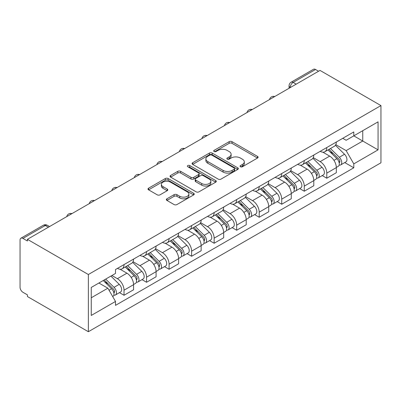 <?xml version="1.0" encoding="UTF-8"?>
<svg xmlns="http://www.w3.org/2000/svg" width="401" height="401" viewBox="0 0 401 401"><rect width="100%" height="100%" fill="white"/><g stroke="black" fill="none" stroke-linecap="round" stroke-linejoin="round"><path stroke-width="0.6" d="M240.47 166.731A1.403 0.812 0 0 0 242.455 166.731L257.517 158.034A2.005 1.158 0 0 0 258.104 157.217A2.005 1.158 0 0 0 257.517 156.4L232.004 141.668A2.005 1.158 0 0 0 229.166 141.668L214.104 150.365A1.403 0.812 0 0 0 213.693 150.936A1.403 0.812 0 0 0 214.104 151.508A1.403 0.812 0 0 0 216.089 151.508L218.039 150.385A6.416 3.704 0 0 1 227.111 150.385L229.237 151.613A6.416 3.704 0 0 1 231.116 154.23A6.416 3.704 0 0 1 229.237 156.851L227.287 157.974A1.403 0.812 0 0 0 226.876 158.545A1.403 0.812 0 0 0 227.287 159.122A1.403 0.812 0 0 0 229.272 159.122L231.222 157.994A6.416 3.704 0 0 1 240.294 157.994L242.42 159.222A6.416 3.704 0 0 1 244.299 161.844A6.416 3.704 0 0 1 242.42 164.46L240.47 165.588A1.403 0.812 0 0 0 240.059 166.159A1.403 0.812 0 0 0 240.47 166.731L240.47 165.588M166.936 198.791A2.005 1.158 0 0 0 166.35 199.613A2.005 1.158 0 0 0 166.936 200.43L174.094 204.565A2.005 1.158 0 0 0 176.931 204.565L193.658 194.906A2.005 1.158 0 0 0 194.244 194.089A2.005 1.158 0 0 0 193.658 193.267L168.139 178.535A2.005 1.158 0 0 0 165.307 178.535L148.581 188.194A2.005 1.158 0 0 0 147.994 189.011A2.005 1.158 0 0 0 148.581 189.833L157.227 194.826A2.005 1.158 0 0 0 160.059 194.826L167.222 190.691A2.005 1.158 0 0 0 167.808 189.874A2.005 1.158 0 0 0 167.222 189.051L162.931 186.58A5.363 3.098 0 0 1 161.362 184.39A5.363 3.098 0 0 1 164.671 181.528A5.363 3.098 0 0 1 170.515 182.199L187.312 191.899A5.363 3.098 0 0 1 188.886 194.089A5.363 3.098 0 0 1 185.573 196.946A5.363 3.098 0 0 1 179.728 196.274L176.931 194.66A2.005 1.158 0 0 0 174.094 194.66L166.936 198.791L166.936 200.43M88.36 274.515L27.413 239.332L320.008 70.406L380.95 105.588L88.36 274.515L88.36 331.717L380.95 162.791L380.95 105.588M218.179 179.112A2.005 1.158 0 0 0 221.016 179.112L237.743 169.453A2.005 1.158 0 0 0 238.329 168.636A2.005 1.158 0 0 0 237.743 167.813L212.229 153.087A2.005 1.158 0 0 0 209.392 153.087L192.665 162.741A2.005 1.158 0 0 0 192.079 163.558A2.005 1.158 0 0 0 192.665 164.38L218.179 179.112M188.335 167.037A1.403 0.812 0 0 1 189.758 167.232L189.758 165.563L215.698 180.54A2.005 1.158 0 0 1 216.289 181.362A2.005 1.158 0 0 1 215.698 182.179L198.971 191.838A2.005 1.158 0 0 1 196.139 191.838L170.62 177.107L170.62 175.468A2.005 1.158 0 0 0 170.034 176.285A2.005 1.158 0 0 0 170.62 177.107M170.62 175.468L177.778 171.337A2.005 1.158 0 0 1 180.615 171.337L190.966 177.307A2.005 1.158 0 0 0 193.798 177.307L198.55 174.565A2.005 1.158 0 0 0 199.137 173.748A2.005 1.158 0 0 0 198.55 172.931L187.773 166.711A1.403 0.812 0 0 1 187.362 166.139A1.403 0.812 0 0 1 188.229 165.387A1.403 0.812 0 0 1 189.758 165.563M27.413 239.332L27.413 240.996L22.937 238.415A4.085 2.356 -120 0 0 20.897 238.209A4.085 2.356 -120 0 0 20.05 240.079L20.05 287.271A4.085 2.356 -120 0 0 22.937 292.279L27.413 294.86L27.413 296.529L88.36 331.717M296.179 84.16L293.146 82.411A4.085 2.356 60 0 0 291.101 82.21L313.487 69.283A4.085 2.356 60 0 1 315.527 69.488L293.146 82.411A4.085 2.356 120 0 0 290.254 87.413L290.254 87.578M318.559 71.238L315.527 69.488M326.795 147.533A9.393 5.424 60 0 1 324.845 151.748L334.379 146.245A9.393 5.424 -120 0 0 336.324 142.029M313.266 157.648L320.148 161.623A9.393 5.424 60 0 1 326.795 173.127L336.324 167.623A9.393 5.424 -120 0 0 329.682 156.119L322.86 152.179M336.324 167.623L336.324 172.711L326.795 178.214L322.224 175.578M324.845 151.748A9.393 5.424 60 0 1 320.224 151.322M326.795 173.127L326.795 178.214M304.264 160.535A9.393 5.424 60 0 1 302.319 164.756L311.848 159.252A9.393 5.424 -120 0 0 313.798 155.037M299.692 188.58L304.264 191.222L313.798 185.718L313.798 180.63A9.393 5.424 -120 0 0 307.151 169.127L300.329 165.187M302.319 164.756A9.393 5.424 60 0 1 297.692 164.33M290.735 170.656L297.622 174.63A9.393 5.424 60 0 1 304.264 186.134L304.264 191.222M281.733 173.543A9.393 5.424 60 0 1 279.788 177.763L289.322 172.26A9.393 5.424 -120 0 0 291.266 168.044M277.166 201.588L281.733 204.229L291.266 198.726L291.266 193.638A9.393 5.424 -120 0 0 284.625 182.134L277.803 178.194M279.788 177.763A9.393 5.424 60 0 1 275.166 177.337M268.209 183.663L275.091 187.638A9.393 5.424 60 0 1 281.733 199.142L281.733 204.229M259.206 186.55A9.393 5.424 60 0 1 257.262 190.771L266.79 185.267A9.393 5.424 -120 0 0 268.735 181.046M254.635 214.595L259.206 217.237L268.735 211.733L268.735 206.645A9.393 5.424 -120 0 0 262.094 195.142L255.272 191.202M257.262 190.771A9.393 5.424 60 0 1 252.635 190.345M245.678 196.67L252.565 200.645A9.393 5.424 60 0 1 259.206 212.149L259.206 217.237M236.675 199.558A9.393 5.424 60 0 1 234.73 203.778L244.264 198.274A9.393 5.424 -120 0 0 246.209 194.054M232.109 227.603L236.675 230.244L246.209 224.74L246.209 219.653A9.393 5.424 -120 0 0 239.567 208.149L232.74 204.209M234.73 203.778A9.393 5.424 60 0 1 230.104 203.352M223.151 209.678L230.034 213.648A9.393 5.424 60 0 1 236.675 225.156L236.675 230.244M214.149 212.565A9.393 5.424 60 0 1 212.204 216.786L221.733 211.282A9.393 5.424 -120 0 0 223.678 207.061M209.578 240.61L214.149 243.252L223.678 237.748L223.678 232.66A9.393 5.424 -120 0 0 217.036 221.157L210.214 217.217M212.204 216.786A9.393 5.424 60 0 1 207.578 216.36M200.62 222.68L207.502 226.655A9.393 5.424 60 0 1 214.149 238.164L214.149 243.252M191.618 225.573A9.393 5.424 60 0 1 189.673 229.788L199.202 224.289A9.393 5.424 -120 0 0 201.152 220.069M187.046 253.617L191.618 256.259L201.152 250.755L201.152 245.668A9.393 5.424 -120 0 0 194.505 234.159L187.683 230.224M189.673 229.788A9.393 5.424 60 0 1 185.046 229.367M178.089 235.688L184.976 239.663A9.393 5.424 60 0 1 191.618 251.171L191.618 256.259M169.087 238.58A9.393 5.424 60 0 1 167.142 242.795L176.676 237.297A9.393 5.424 -120 0 0 178.62 233.076M164.52 266.625L169.087 269.261L178.62 263.763L178.62 258.675A9.393 5.424 -120 0 0 171.979 247.166L165.157 243.232M167.142 242.795A9.393 5.424 60 0 1 162.52 242.374M155.563 248.695L162.445 252.67A9.393 5.424 60 0 1 169.087 264.179L169.087 269.261M146.56 251.587A9.393 5.424 60 0 1 144.616 255.803L154.144 250.299A9.393 5.424 -120 0 0 156.089 246.084M141.989 279.632L146.56 282.269L156.089 276.77L156.089 271.683A9.393 5.424 -120 0 0 149.448 260.174L142.626 256.239M144.616 255.803A9.393 5.424 60 0 1 139.989 255.382M133.032 261.703L139.919 265.678A9.393 5.424 60 0 1 146.56 277.186L146.56 282.269M124.029 264.595A9.393 5.424 60 0 1 122.084 268.81L131.618 263.307A9.393 5.424 -120 0 0 133.563 259.091M119.463 292.64L124.029 295.276L133.563 289.773L133.563 284.69A9.393 5.424 -120 0 0 126.922 273.181L120.094 269.241M122.084 268.81A9.393 5.424 60 0 1 117.458 268.389M111.899 275.517L117.388 278.685A9.393 5.424 60 0 1 124.029 290.194L124.029 295.276M342.75 138.315L346.143 140.275L378.063 121.849L362.755 130.686L362.755 141.027L346.143 150.616L335.797 144.641M91.248 297.778L107.854 288.189L115.508 301.447L91.248 315.457L91.248 287.442L115.508 273.432L115.508 269.512L353.797 131.939L353.797 135.859L378.063 149.864L353.797 163.874L346.143 150.616M378.063 121.849L378.063 149.864M115.508 301.447L115.508 305.367L353.797 167.793L353.797 163.874M107.854 288.189L98.902 283.021M344.755 162.57L353.797 167.793M241.031 166.931L242.42 166.129A6.416 3.704 0 0 0 244.299 163.508L244.299 161.844M231.116 154.23L231.116 155.899A6.416 3.704 0 0 1 229.237 158.515L227.848 159.317M257.492 158.049L232.004 143.337A2.005 1.158 0 0 0 229.166 143.337L214.665 151.708M237.718 169.468L212.229 154.751A2.005 1.158 0 0 0 209.392 154.751L192.691 164.395M234.199 169.207A1.403 0.812 0 0 0 234.61 168.636A1.403 0.812 0 0 0 234.199 168.059L211.803 155.132A1.403 0.812 0 0 0 209.818 155.132L207.763 156.315A6.416 3.704 0 0 0 205.883 158.936A6.416 3.704 0 0 0 207.763 161.553L223.071 170.395A6.416 3.704 0 0 0 232.144 170.395L234.199 169.207L234.199 170.876A1.403 0.812 0 0 0 234.61 170.3L234.61 168.636M205.883 158.936L205.883 160.606A6.416 3.704 0 0 0 207.763 163.222L207.763 161.553M234.199 170.876L232.144 172.059A6.416 3.704 0 0 1 223.071 172.059L207.763 163.222M170.651 177.122L177.778 173.001L177.778 171.337M199.137 173.748L199.137 175.417A2.005 1.158 0 0 1 198.55 176.234L193.798 178.976A2.005 1.158 0 0 1 190.966 178.976L180.615 173.001A2.005 1.158 0 0 0 177.778 173.001M189.758 167.232L215.673 182.194M201.703 183.508A5.363 3.098 0 0 0 207.548 184.179A5.363 3.098 0 0 0 210.856 181.322A5.363 3.098 0 0 0 209.287 179.132L203.367 175.713A2.005 1.158 0 0 0 200.53 175.713L195.783 178.455A2.005 1.158 0 0 0 195.197 179.272A2.005 1.158 0 0 0 195.783 180.094L201.703 183.508L201.703 185.177A5.363 3.098 0 0 0 207.548 185.848A5.363 3.098 0 0 0 210.856 182.986L210.856 181.322M195.197 179.272L195.197 180.941A2.005 1.158 0 0 0 195.783 181.758L195.783 180.094M201.703 185.177L195.783 181.758M188.886 194.089L188.886 195.753A5.363 3.098 0 0 1 185.573 198.615A5.363 3.098 0 0 1 179.728 197.944L176.931 196.33A2.005 1.158 0 0 0 174.094 196.33L166.961 200.445M161.362 184.39L161.362 186.054A5.363 3.098 0 0 0 162.931 188.244L162.931 186.58M167.192 190.706L162.931 188.244M193.633 194.921L168.139 180.204A2.005 1.158 0 0 0 165.307 180.204L148.606 189.848M328.008 149.924L336.88 158.681A5.108 2.947 60 0 1 338.228 166.335L336.324 167.438M329.777 151.668L333.537 153.844M328.99 149.357L338.71 158.946A2.451 1.414 60 0 1 339.356 162.621A2.451 1.414 60 0 1 339.131 162.706M330.459 148.505L339.336 157.262A5.108 2.947 60 0 1 340.685 164.916A5.108 2.947 60 0 1 339.141 165.082M335.426 145.277L344.534 154.26A5.108 2.947 60 0 1 345.883 161.919L340.685 164.916M305.477 162.931L314.354 171.688A5.108 2.947 60 0 1 315.697 179.342L313.793 180.44M307.246 164.676L311.011 166.851M306.459 162.365L316.178 171.949A2.451 1.414 60 0 1 316.825 175.628A2.451 1.414 60 0 1 316.605 175.713M307.933 161.513L316.805 170.27A5.108 2.947 60 0 1 318.153 177.924A5.108 2.947 60 0 1 316.61 178.089M312.9 158.285L322.008 167.267A5.108 2.947 60 0 1 323.351 174.921L318.153 177.924M282.946 175.939L291.823 184.696A5.108 2.947 60 0 1 293.171 192.35L291.266 193.447M284.715 177.683L288.479 179.859M283.933 175.372L293.652 184.956A2.451 1.414 60 0 1 294.299 188.63A2.451 1.414 60 0 1 294.073 188.721M285.402 174.52L294.279 183.277A5.108 2.947 60 0 1 295.627 190.931A5.108 2.947 60 0 1 294.083 191.097M290.369 171.292L299.477 180.275A5.108 2.947 60 0 1 300.825 187.929L295.627 190.931M260.419 188.946L269.292 197.703A5.108 2.947 60 0 1 270.64 205.357L268.735 206.455M262.189 190.691L265.948 192.866M261.402 188.38L271.121 197.964A2.451 1.414 60 0 1 271.768 201.638A2.451 1.414 60 0 1 271.542 201.728M262.876 187.528L271.748 196.284A5.108 2.947 60 0 1 273.096 203.939A5.108 2.947 60 0 1 271.552 204.104M267.838 184.3L276.946 193.282A5.108 2.947 60 0 1 278.294 200.936L273.096 203.939M237.888 201.954L246.765 210.71A5.108 2.947 60 0 1 248.114 218.365L246.204 219.462M239.658 203.698L243.422 205.873M238.876 201.382L248.59 210.971A2.451 1.414 60 0 1 249.237 214.645A2.451 1.414 60 0 1 249.016 214.735M240.344 200.535L249.221 209.292A5.108 2.947 60 0 1 250.565 216.946A5.108 2.947 60 0 1 249.026 217.111M245.312 197.302L254.419 206.289A5.108 2.947 60 0 1 255.768 213.944L250.565 216.946M215.362 214.961L224.234 223.718A5.108 2.947 60 0 1 225.583 231.372L223.678 232.47M217.131 216.705L220.891 218.876M216.345 214.39L226.064 223.979A2.451 1.414 60 0 1 226.71 227.653A2.451 1.414 60 0 1 226.485 227.743M217.813 213.543L226.69 222.299A5.108 2.947 60 0 1 228.039 229.953A5.108 2.947 60 0 1 226.495 230.119M222.781 210.309L231.888 219.297A5.108 2.947 60 0 1 233.237 226.951L228.039 229.953M192.831 227.969L201.708 236.725A5.108 2.947 60 0 1 203.051 244.379L201.147 245.477M194.6 229.713L198.365 231.883M193.813 227.397L203.533 236.986A2.451 1.414 60 0 1 204.179 240.66A2.451 1.414 60 0 1 203.959 240.75M195.287 226.55L204.159 235.307A5.108 2.947 60 0 1 205.507 242.961A5.108 2.947 60 0 1 203.964 243.126M200.254 223.317L209.362 232.304A5.108 2.947 60 0 1 210.705 239.958L205.507 242.961M170.3 240.976L179.177 249.728A5.108 2.947 60 0 1 180.525 257.387L178.62 258.485M172.074 242.72L175.833 244.891M171.287 240.405L181.006 249.993A2.451 1.414 60 0 1 181.653 253.668A2.451 1.414 60 0 1 181.427 253.758M172.756 239.557L181.633 248.314A5.108 2.947 60 0 1 182.981 255.968A5.108 2.947 60 0 1 181.437 256.134M177.723 236.324L186.831 245.312A5.108 2.947 60 0 1 188.179 252.966L182.981 255.968M147.774 253.983L156.646 262.735A5.108 2.947 60 0 1 157.994 270.394L156.089 271.492M149.543 255.728L153.302 257.898M148.756 253.412L158.475 263.001A2.451 1.414 60 0 1 159.122 266.675A2.451 1.414 60 0 1 158.896 266.765M150.23 252.565L159.102 261.322A5.108 2.947 60 0 1 160.45 268.976A5.108 2.947 60 0 1 158.906 269.141M155.192 249.332L164.3 258.319A5.108 2.947 60 0 1 165.648 265.973L160.45 268.976M125.242 266.986L134.119 275.743A5.108 2.947 60 0 1 135.468 283.402L133.558 284.499M127.012 268.735L130.776 270.906M126.23 266.419L135.944 276.008A2.451 1.414 60 0 1 136.591 279.682A2.451 1.414 60 0 1 136.37 279.773M127.698 265.572L136.576 274.329A5.108 2.947 60 0 1 137.919 281.983A5.108 2.947 60 0 1 136.38 282.144M132.666 262.339L141.774 271.327A5.108 2.947 60 0 1 143.122 278.981L137.919 281.983M103.242 280.515L111.588 288.75A5.108 2.947 60 0 1 112.937 296.404L112.686 296.555M104.486 281.743L108.245 283.913M104.225 279.948L113.418 289.016A2.451 1.414 60 0 1 114.064 292.69A2.451 1.414 60 0 1 113.839 292.78M105.699 279.096L114.044 287.332A5.108 2.947 60 0 1 115.393 294.991A5.108 2.947 60 0 1 113.849 295.151M110.897 276.099L119.242 284.334A5.108 2.947 60 0 1 120.591 291.988L115.393 294.991M290.399 87.498L290.254 87.413A4.085 2.356 0 0 1 289.061 85.749L289.061 88.27M146.56 277.186L156.089 271.683M169.087 264.179L178.62 258.675M191.618 251.171L201.152 245.668M214.149 238.164L223.678 232.66M236.675 225.156L246.209 219.653M259.206 212.149L268.735 206.645M281.733 199.142L291.266 193.638M304.264 186.134L313.798 180.63M124.029 290.194L133.563 284.69M117.388 278.685L126.922 273.181M139.919 265.678L149.448 260.174M162.445 252.67L171.979 247.166M184.976 239.663L194.505 234.159M207.502 226.655L217.036 221.157M230.034 213.648L239.567 208.149M252.565 200.645L262.094 195.142M275.091 187.638L284.625 182.134M297.622 174.63L307.151 169.127M320.148 161.623L329.682 156.119M274.404 96.731A4.085 2.356 120 0 0 272.6 97.774M251.878 109.739A4.085 2.356 120 0 0 250.074 110.781M229.347 122.746A4.085 2.356 120 0 0 227.542 123.789M206.816 135.754A4.085 2.356 120 0 0 205.016 136.796M184.29 148.761A4.085 2.356 120 0 0 182.485 149.804M161.758 161.768A4.085 2.356 120 0 0 159.954 162.811M139.232 174.776A4.085 2.356 120 0 0 137.428 175.813M116.701 187.783A4.085 2.356 120 0 0 114.897 188.821M94.17 200.791A4.085 2.356 120 0 0 92.37 201.828M71.644 213.798A4.085 2.356 120 0 0 69.839 214.836M48.356 227.242L45.323 225.487L22.937 238.415M49.554 226.55L47.363 225.287A4.085 2.356 120 0 0 45.323 225.487A4.085 2.356 60 0 0 43.283 225.287L20.897 238.209M242.42 166.129L242.42 164.46M227.287 159.122L227.287 157.974M229.237 158.515L229.237 156.851M214.104 151.508L214.104 150.365M229.166 143.337L229.166 141.668M232.004 143.337L232.004 141.668M257.517 158.034L257.517 156.4M192.665 164.38L192.665 162.741M209.392 154.751L209.392 153.087M212.229 154.751L212.229 153.087M237.743 169.453L237.743 167.813M223.071 172.059L223.071 170.395M232.144 172.059L232.144 170.395M180.615 173.001L180.615 171.337M190.966 178.976L190.966 177.307M193.798 178.976L193.798 177.307M198.55 176.234L198.55 174.565M215.698 182.179L215.698 180.54M174.094 196.33L174.094 194.66M176.931 196.33L176.931 194.66M179.728 197.944L179.728 196.274M167.222 190.691L167.222 189.051M148.581 189.833L148.581 188.194M165.307 180.204L165.307 178.535M168.139 180.204L168.139 178.535M193.658 194.906L193.658 193.267M336.88 158.681L333.948 160.375M339.863 161.498L338.945 162.029M344.534 154.26L339.336 157.262M314.354 171.688L311.422 173.382M317.336 174.505L316.414 175.036M322.008 167.267L316.805 170.27M291.823 184.696L288.89 186.39M294.805 187.513L293.883 188.044M299.477 180.275L294.279 183.277M269.292 197.703L266.359 199.392M272.274 200.52L271.357 201.051M276.946 193.282L271.748 196.284M246.765 210.71L243.833 212.4M249.748 213.527L248.826 214.059M254.419 206.289L249.221 209.292M224.234 223.718L221.302 225.407M227.217 226.53L226.299 227.061M231.888 219.297L226.69 222.299M201.708 236.725L198.776 238.415M204.69 239.537L203.768 240.069M209.362 232.304L204.159 235.307M179.177 249.728L176.245 251.422M182.159 252.545L181.237 253.076M186.831 245.312L181.633 248.314M156.646 262.735L153.713 264.429M159.628 265.552L158.711 266.084M164.3 258.319L159.102 261.322M134.119 275.743L131.187 277.437M137.102 278.56L136.18 279.091M141.774 271.327L136.576 274.329M111.588 288.75L109.032 290.229M114.571 291.567L113.653 292.098M119.242 284.334L114.044 287.332M274.75 96.531A4.085 4.085 0 0 0 269.512 99.558M252.224 109.538A4.085 4.085 0 0 0 246.981 112.566M229.693 122.546A4.085 4.085 0 0 0 224.455 125.573M207.167 135.553A4.085 4.085 0 0 0 201.924 138.581M184.635 148.56A4.085 4.085 0 0 0 179.392 151.588M162.104 161.568A4.085 4.085 0 0 0 156.866 164.595M139.578 174.575A4.085 4.085 0 0 0 134.335 177.598M117.047 187.583A4.085 4.085 0 0 0 111.809 190.605M94.521 200.59A4.085 4.085 0 0 0 89.278 203.613M71.99 213.598A4.085 4.085 0 0 0 66.746 216.62M47.363 225.287A4.085 4.085 0 0 0 43.283 225.287M291.101 82.21A4.085 4.085 0 0 0 289.061 85.749"/></g></svg>
